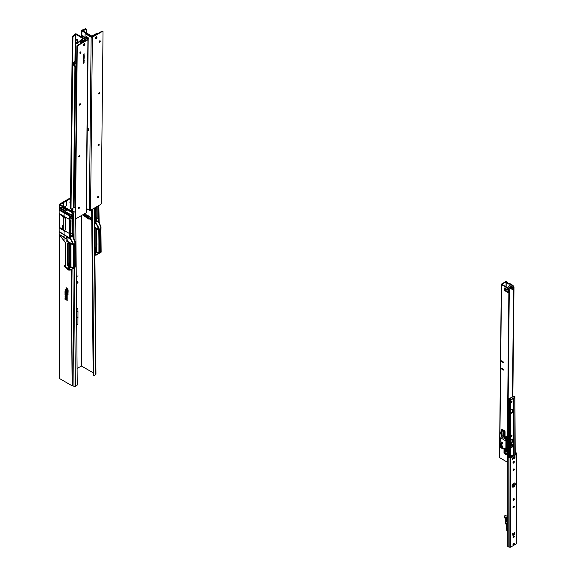 <?xml version="1.0" encoding="UTF-8"?>
<svg xmlns="http://www.w3.org/2000/svg" width="576" height="576" viewBox="0 0 576 576"><rect width="100%" height="100%" fill="white"/><g stroke="black" fill="none" stroke-linecap="round" stroke-linejoin="round"><path stroke-width="0.86" d="M76.946 352.267A0.929 0.533 120 0 0 76.939 351.59M77.026 282.866L77.278 283.198L77.026 282.866A4.702 2.714 60 0 1 76.932 282.118L77.738 281.65A4.702 2.714 -120 0 0 77.832 282.398L77.839 281.203A4.702 2.714 -120 0 0 78.034 282.766M76.327 283.745L77.774 282.91M70.063 206.971A0.929 0.533 120 0 0 70.106 206.95A0.929 0.533 120 0 0 70.438 206.654M69.926 202.781A1.138 0.655 120 0 0 70.106 202.702A1.138 0.655 120 0 0 70.481 202.378M70.495 200.88A1.138 0.655 120 0 0 69.905 202.118L69.905 202.579A1.138 0.655 120 0 0 70.142 203.105A1.138 0.655 120 0 0 70.474 203.148M91.764 219.65L91.274 219.262L91.476 217.346M90.67 219.65L90.67 217.807L91.375 217.397L90.67 217.807L91.375 217.397L90.202 217.058L90.18 219.038L91.375 220.19L90.67 219.672L91.476 219.204M93.168 374.803L93.773 375.142A0.857 0.497 -60.5 0 1 93.348 375.199A0.857 0.497 -60.5 0 1 93.168 374.803L91.678 209.642M92.275 209.297L93.773 375.142A0.857 0.497 119.5 0 0 93.953 375.538A0.857 0.497 119.5 0 0 94.392 375.494L95.63 374.76L94.126 208.224M91.26 219.24L91.267 217.512L91.26 219.24M90.18 219.038L90.677 219.701M89.014 218.246L90.202 219.168M89.114 218.304L89.546 218.059M84.701 215.273L83.894 214.927L84.665 215.302M88.546 216.065L86.659 215.258L85.745 214.214L84.593 214.308M90.202 217.058L89.496 216.382L89.006 216.612M91.375 217.397L91.75 217.908M91.771 220.061L91.375 220.19M91.591 219.247L90.806 218.642M77.09 368.381L81.518 366.055L93.146 372.766M75.132 212.249L73.217 211.529L74.174 211.666M74.326 267.79L75.391 386.446L76.637 385.74A0.857 0.497 119.5 0 0 77.242 384.689L75.744 218.729M70.531 197.798L59.702 204.048A1.138 0.655 0 0 0 59.371 204.516A1.138 0.655 0 0 0 59.702 204.984L70.582 211.262L72.389 211.954L73.217 211.529M75.391 386.446L72.158 385.841L59.702 378.648A1.138 0.655 180 0 1 59.371 378.18A1.138 0.655 180 0 1 59.702 377.719M70.769 211.752L71.237 210.931L72.857 211.543M67.961 290.153A1.102 0.641 -120 0 0 67.385 288.95L66.197 287.899L66.902 289.426L67.054 288.835L67.342 289.094A0.893 0.511 60 0 1 67.81 290.074L67.961 291.586L68.09 290.11A1.145 0.662 -120 0 0 68.069 289.886M67.054 290.131L66.197 289.944L67.054 291.276L66.348 290.03L67.183 290.066L66.305 289.699M67.961 292.68L66.672 291.542L66.262 291.478L66.348 292.003L66.449 291.614L68.09 292.615L66.305 291.442M67.507 293.558L66.262 292.759L67.658 294.444L67.961 293.962L67.507 293.076L67.507 293.558M67.169 294.595A0.641 0.374 -120 0 1 67.183 294.703L67.054 295.567L67.054 294.746L66.269 294.012L66.197 295.596L67.054 297.151L66.348 295.553L66.47 294.142L67.205 295.754M67.169 297.965A0.641 0.374 -120 0 1 67.183 298.073L67.054 298.944L67.054 298.116L66.269 297.389L66.197 298.966L67.054 300.521L66.348 298.922L66.47 297.511L67.205 299.131M65.138 296.402L65.542 296.546L65.138 296.402M67.457 288.835L66.197 287.899M67.183 288.95L67.054 289.555M68.09 290.11L67.961 291.586M67.183 291.031L66.348 290.47M66.499 290.426L67.205 290.628L66.708 289.649A0.749 0.432 -120 0 0 66.046 289.858L66.046 290.563L67.205 291.593L66.514 289.872M66.514 291.614L66.348 292.003M67.507 293.378L66.305 292.723M66.514 292.896L66.348 293.285M67.788 293.99L67.658 294.444M68.09 293.897L67.658 293.695M67.788 293.63L67.658 293.213M66.816 293.976A0.641 0.374 -120 0 0 66.312 293.976M67.176 296.374L67.054 297.151M66.838 295.805L66.348 295.553M66.499 295.502L66.521 294.358L67.205 295.992L67.205 294.833A0.821 0.475 -120 0 0 66.046 294.163L66.046 295.646L67.205 297.468L67.205 296.597A0.749 0.432 -120 0 0 66.809 295.783L66.535 294.142M66.816 297.346A0.641 0.374 -120 0 0 66.312 297.346M67.176 299.743L67.054 300.521M66.838 299.174L66.348 298.922M66.499 298.872L66.521 297.727L67.205 299.362L67.205 298.202A0.821 0.475 -120 0 0 66.046 297.533L66.046 299.016L67.205 300.838L67.205 299.966A0.749 0.432 -120 0 0 66.809 299.153L66.535 297.511M65.714 291.614L64.994 291.175L65.52 291.607M65.729 297.641L65.03 297.223L65.304 297.684M65.182 295.301L65.599 295.906L65.282 295.272M65.218 293.954L65.585 293.731L64.994 293.393L65.635 293.76L65.218 293.969L65.635 294.343L64.994 293.976L65.419 293.767M65.635 293.803L65.218 293.969M65.124 292.277L64.994 291.65L65.246 292.226M65.153 290.614L65.657 290.808L65.174 290.419M65.462 290.65L65.21 290.246M65.16 290.75L65.117 290.268M65.167 289.843L65.635 290.477L65.354 289.742M66.175 287.698L67.205 289.692M67.205 289.152L67.306 289.238A0.677 0.389 60 0 1 67.658 289.987L68.112 291.902L68.112 290.239A1.318 0.763 -120 0 0 67.421 288.799L66.046 287.582L66.751 289.469L67.205 289.872L67.37 289.123M67.774 289.807A0.713 0.41 60 0 1 67.788 289.944L68.112 291.722M66.341 289.476A0.713 0.41 -120 0 0 66.175 289.814L66.175 290.498L67.205 291.413M66.571 290.045L67.205 290.448M66.341 291.218A0.713 0.41 -120 0 0 66.175 291.557L66.499 292.14M66.55 291.809L68.112 292.997M66.341 292.5A0.713 0.41 -120 0 0 66.175 292.838L66.499 293.414M66.571 293.069L67.81 294.581M67.81 294.192L67.81 293.162L66.708 292.673A0.749 0.432 -120 0 0 66.046 292.882L67.81 294.761L68.112 294.278M67.486 292.874L67.356 293.249M66.362 293.746A0.785 0.454 -120 0 0 66.175 294.12L66.175 295.574L66.751 296.093M66.751 296.338L67.205 297.288M66.78 294.732L66.802 295.2M66.362 297.122A0.785 0.454 -120 0 0 66.175 297.49L66.175 298.951L66.751 299.462M66.751 299.707L67.205 300.658M66.78 298.102L66.802 298.57M65.39 294.523L64.994 294.466L65.405 294.365M65.714 294.574L64.994 294.617M65.729 296.539L65.412 296.136M65.578 297.115L64.98 296.77L65.664 297.058M65.729 297.094L65.268 296.604M65.556 299.016L64.994 298.433L65.664 298.951M65.729 298.994L65.297 298.786M65.578 299.57L64.98 299.225L65.664 299.513M65.729 299.549L65.268 299.059M64.994 292.514L65.635 293.148L64.994 292.514M65.635 292.32L64.994 292.37M65.254 290.254L64.98 289.858L65.635 290.124L65.311 289.807M62.647 216.151L62.302 216.353A1.426 0.821 -120 0 0 62.273 215.935M63.259 217.375A2.707 1.562 60 0 1 62.302 216.353M66.046 291.6L68.112 293.177L66.708 291.391A0.749 0.432 -120 0 0 66.046 291.6L66.175 291.557M65.11 296.186L65.318 296.669L65.311 296.165M65.232 298.26L65.657 298.706L65.131 298.469M63.72 206.597L63.72 202.428L60.307 204.631L71.237 210.931M70.589 211.666L71.186 210.91M76.558 309.096L77.839 308.354L77.976 311.436A1.001 0.576 60 0 1 77.976 311.472L76.586 312.278M76.702 324.907L77.926 324.202A1.001 0.576 60 0 1 77.839 324.526L76.702 325.188M76.27 276.797L78.034 275.782M72.929 208.901L72.929 209.563L72.929 208.901L70.315 210.406M72.929 209.563L70.898 210.744M72.72 210.204L72.72 211.493M70.445 206.006A0.929 0.533 120 0 0 70.25 207.346A0.929 0.533 120 0 0 70.43 207.389M70.524 198.504L63.72 202.428M66.593 200.599L66.744 205.574L66.744 200.686M66.744 205.574L64.346 206.957M77.004 282.744L77.839 281.203M72.475 211.399L72.475 210.413A1.138 0.655 0 0 0 72.814 209.945A1.138 0.655 0 0 0 72.72 209.686M72.475 210.413L71.438 211.01M72.828 209.045L70.394 210.449M72.828 209.506L70.79 210.686M77.926 324.202L77.976 311.472M78.005 317.398A1.001 0.576 60 0 1 78.005 317.412L76.637 318.197L78.005 317.398M78.005 316.822A1.001 0.576 60 0 1 78.005 316.829L76.637 317.614L78.005 316.822M72.396 212.803L72.389 211.954L73.822 211.867L74.059 238.982M95.782 373.939L94.284 208.13M94.5 222.53L94.5 222.12M94.637 227.102L98.856 229.529L94.86 228.154L98.935 229.572L98.698 228.103L95.645 222.775L95.645 220.205L96.098 219.794L95.551 220.126L95.954 219.773L95.954 207.166M95.551 220.126L96.005 223.92L94.601 223.258L96.293 223.985L98.935 229.572M98.244 208.562L98.482 218.34L98.906 218.254L98.842 205.502L99.151 221.717L98.928 218.311L99.072 221.94L98.626 220.961L98.626 218.743M96.041 228.65L96.113 248.724L96.487 248.63L96.487 228.838M96.826 248.89L96.127 248.803M96.041 247.608L95.148 246.888L95.148 228.283M95.105 248.126L95.148 246.888M95.04 248.09L95.04 228.233M96.041 220.234L98.87 221.89M96.329 217.706L97.848 218.484M98.928 218.275L98.474 218.426L98.474 216.007L97.898 215.914L98.482 215.986L98.402 218.844L97.862 218.621L97.848 208.181L97.848 218.614L97.862 208.166M98.856 205.495L98.496 218.318M97.898 215.914L97.898 208.469M98.482 218.34L98.474 205.718M98.266 205.834L98.287 208.598L98.201 205.87M100.534 229.673L99.094 228.866L100.534 229.673L100.534 250.236L99.41 249.581M99.072 221.94L100.757 227.326L98.698 222.134L97.459 221.414L95.818 221.602M95.818 221.465L97.524 221.321L95.818 221.911L97.121 221.63M94.853 250.841L96.826 251.798L96.826 228.982M99.238 231.494L100.368 230.839L99.216 230.162M100.368 230.839L99.238 231.631M100.368 231.25L99.238 231.905L100.426 230.947M96.826 250.661L94.838 249.264L96.826 249.883L95.263 249.127L95.263 248.213L94.824 248.119M96.826 249.235L95.263 248.249M99.245 251.82L99.922 251.503L99.446 251.23M99.389 250.186L99.259 231.919L100.411 231.25M94.529 248.638L95.263 248.213M94.867 249.235L96.826 250.178M99.23 251.035L99.202 230.249L99.202 251.143L100.534 250.236M98.352 218.88L97.92 216M99.187 222.314L101.059 227.225L99.18 222.322M100.98 228.305L100.692 250.286M95.99 254.844L95.314 254.225L95.314 252.137M100.001 252.007L99.245 252.446L100.037 251.986L99.922 251.46L100.714 251.77L100.534 252.72L99.194 253.267L100.469 252.691L100.634 251.849M99.245 251.438L100.037 251.554M99.223 252.59L99.223 251.345L99.18 253.26L100.469 252.691M100.591 252.684L101.117 252.194L100.901 228.542L101.131 251.806L100.634 252.374M97.992 254.045L96.019 255.204L97.985 254.059L96.019 255.204L94.889 255.175M100.901 228.542L100.915 251.849M97.92 208.411L98.143 205.906M98.654 218.7L98.626 220.961M97.524 221.321L98.964 221.918M100.67 251.798L100.67 250.51L99.223 251.345L100.577 250.56M98.482 208.426L98.244 216.014M95.933 223.258L96.149 220.176L95.782 222.602M96.062 223.675L99.043 228.362L95.918 223.222M96.826 251.129L94.838 249.768M94.644 227.808L98.921 229.68L98.914 252.958L94.853 250.769M87.948 216L87.754 215.849A1.426 0.806 -0.9 0 0 87.89 215.964L88.164 216.144M87.948 215.633L88.546 215.957M89.395 218.621L89.885 218.254L89.014 217.742M98.978 253.404L95.99 254.808L99.065 253.361L98.784 229.738M96.826 243.986L96.926 244.346M96.826 244.62L96.811 244.03M95.983 207.151L95.954 219.773M94.673 254.585L96.005 254.894L94.694 254.578M96.062 254.83L98.82 253.642M94.86 251.633L98.705 253.498L99.18 253.26L98.914 253.656L99.216 252.662L99.18 253.217M96.307 219.888L96.307 217.253L96.307 219.888L95.782 220.356L95.803 223.646M95.515 254.57L95.083 254.851M98.719 229.774L94.644 228.038L98.95 229.68M96.307 206.986L96.091 217.058M96.091 209.794L96.149 217.152M96.098 219.794L96.149 217.066M98.626 228.139L99.238 230.429L99.238 251.057M96.163 209.772L96.235 217.174M84.031 214.056L84.701 214.402M87.379 216.785L88.157 217.418M88.97 218.628L88.625 218.938L88.387 216.641L88.97 216.425L88.97 216.806M88.625 218.938L88.97 218.362M88.387 218.916L88.006 218.182L83.592 215.496L88.207 218.059L88.207 217.289L83.592 214.423L88.006 216.929L88.006 216.432L88.387 216.641L88.524 218.995M88.596 219.002L83.621 215.575L84.046 215.006M84.089 214.078L84.924 214.258M72.05 230.839L72.634 230.918L72.05 230.839L72.05 223.387L72.634 223.337L72.418 233.683L72.943 233.546L73.224 236.858L72.778 233.669M70.193 235.159L73.296 236.65L73.08 233.23L73.361 237.24L75.233 242.129L73.332 237.24L75.161 241.697L75.132 243.274M69.192 263.016L69.192 243.158M62.302 228.154L61.574 228.571L62.302 228.154L62.302 225.648L62.302 228.154L63.259 228.672M69.257 263.045L69.3 243.202M70.193 243.576L70.193 262.526L69.3 261.806M70.488 232.632L72.007 233.41M70.733 217.483L72.274 218.902L72.698 218.657L72.67 217.015M72.014 223.114L72.072 230.918M72.288 217.274L71.546 214.567M70.02 219.881L70.438 219.96L70.02 220.205L70.02 218.542L71.28 214.661L72.864 213.746L73.138 214.416L72.806 213.811L72.31 214.099M70.193 262.526L70.265 263.65L70.639 263.556L70.639 243.763M70.668 263.621L70.279 263.729M71.993 221.897L72.022 218.729M62.46 207.454L67.277 210.132L62.424 207.439L62.042 207.662M59.206 214.106L64.058 216.979L59.162 214.078L59.162 209.866L68.81 215.388L59.566 209.923M68.126 214.517L68.58 213.458L71.23 215.518L70.186 218.455L70.128 216.792L69.725 217.03L68.206 214.488L68.58 213.365L67.975 213.422L68.191 214.574L64.073 212.191L67.867 214.193L67.975 213.422L67.867 214.106L59.249 209.275L59.162 209.866M59.249 209.275L60.271 208.678L65.088 211.442L65.088 212.17L67.903 213.804M70.186 218.434L70.999 215.654L70.654 214.56L73.03 213.192L67.55 209.974L65.714 211.054L60.271 207.986L60.278 208.699L60.271 207.986L61.409 207.324L66.96 210.334M68.17 213.25L65.131 211.37L65.736 211.018L60.3 207.965L61.423 207.324L60.286 207.965L60.271 208.685M71.964 216.655L71.071 216.187M72.778 235.879L72.994 215.777L72.655 233.237M72.274 218.902L72.274 220.298L72.554 219.672L72.634 220.594L72.598 219.78M72.338 219.794L72.418 220.781L72.612 220.054M71.05 212.033L73.066 213.214L73.39 214.265L73.253 213.473L70.805 214.884M72.072 223.33L72.274 220.298M70.754 217.426L72.698 218.657M72.295 220.781L72.418 223.459L72.05 223.387M74.686 244.598L73.246 243.792L74.686 244.598M73.224 236.858L74.909 242.244L72.85 237.053L71.618 236.34L69.97 236.527M69.97 236.39L71.676 236.239L69.97 236.837L71.273 236.556M67.766 265.162L73.073 267.876L67.334 265.55L67.766 265.162L70.978 266.717L70.978 243.9M73.39 246.42L74.52 245.765L73.368 245.088M74.52 245.765L73.39 246.557M74.52 246.168L73.39 246.823L74.585 245.866M75.132 243.223L74.844 265.205L73.562 264.499M70.978 264.78L69.415 264.046L70.978 264.809M70.978 264.154L69.415 263.167M70.978 266.047L68.681 264.47L68.681 263.556L69.415 263.131L69.415 264.046L68.681 264.478L68.213 263.038L67.658 264.377L68.213 263.066L68.393 264.046M68.983 264.182L70.978 265.579M69.019 264.161L70.978 265.097M73.404 266.738L74.074 266.422L73.598 266.155M73.541 265.111L73.411 246.838L74.563 246.175M69.415 263.131L68.213 263.038M68.681 263.556L68.4 264.312L68.393 263.383M74.844 265.205L73.354 266.062L73.354 245.167L73.354 266.062L74.736 265.176M72.266 214.171L71.906 214.402M72.504 233.798L72.871 233.611M72.266 217.267L73.253 213.502L71.028 211.997M72.655 217.058L73.39 214.265M63.259 226.246L62.489 225.54M59.371 214.214L59.184 227.491L64.75 230.501L65.621 229.752L65.621 219.341L64.044 216.684L68.767 219.046L60.286 214.099M70.142 269.762L69.466 269.143L69.466 267.055M73.375 267.509L73.375 266.263L73.332 268.186L74.621 267.61L74.873 266.695L74.873 267.3L73.094 268.56M74.153 266.933L73.404 267.365L74.196 266.472M74.124 266.429L74.714 266.767L74.074 266.386L73.404 266.882M69.012 266.522L72.857 268.466L74.621 267.61M74.808 267.566L75.269 266.76L74.808 267.566M72.144 268.97L70.157 270.13L72.144 268.963M75.254 266.688L75.053 243.468L75.269 266.76M75.067 266.767L75.269 243.245M72.626 230.926L72.626 223.337M71.676 236.239L73.123 236.837M74.822 266.717L74.822 265.428L73.375 266.263L74.729 265.486M72.425 223.481L72.396 230.94M70.445 238.385L69.941 235.282M73.174 243.245L70.495 238.414L73.174 243.245M67.723 265.104L67.32 265.586L68.846 266.789L72.936 268.445L68.947 266.839M59.537 213.739L68.767 219.046M59.537 214.063L64.044 216.684M59.537 210.319L68.746 215.618M68.767 233.129L60.286 228.182M59.537 231.854L68.652 237.456L60.286 232.214M59.537 232.178L68.746 237.478M59.537 234.504L66.182 238.687L59.393 234.59L64.044 237.06L64.044 234.799M64.03 237.096L60.257 234.922M64.534 266.17L65.7 266.782L65.722 243.259L64.044 240.818L64.03 237.434M65.21 266.558L64.418 266.105M65.686 266.825L68.27 268.661L65.225 266.911M72.13 268.992L70.157 270.122L68.702 270.079L65.21 266.882M66.686 268.049L67.421 269.323L68.717 270.086L68.702 266.71L72.857 268.466M67.32 265.586L67.277 243.252L68.054 243.382M68.184 243.31L68.191 242.633L69.012 243.079L68.206 242.647M69.019 242.813L67.01 241.639L67.572 241.322L73.008 244.454L68.998 243.065L73.094 244.498L72.85 243.029L69.797 237.701L69.797 235.13L70.25 234.72L69.703 235.051L70.106 234.691L70.106 221.494L70.106 234.691M66.809 237.449L67.349 240.984L66.809 241.294L66.989 237.29L70.452 238.91L73.094 244.498M69.703 235.051L70.128 238.889L66.938 237.269M68.242 214.517L69.646 217.037L69.646 235.073M65.47 242.597L59.422 234.979L64.051 240.818L59.184 234.353L59.177 227.47M64.044 234.41L64.044 230.767L61.567 229.32M64.944 231.293L59.566 227.765L68.63 233.071L59.537 227.822M65.131 211.37L68.134 213.278M67.658 265.154L67.723 243.259M71.23 215.453L71.172 214.934L71.23 215.453M70.438 221.357L70.488 224.554L70.106 221.494M70.438 219.96L70.438 221.141M69.725 235.037L69.646 217.037M68.58 214.272L70.128 216.792M69.466 269.143L68.846 269.496L70.178 270.108L68.846 269.496L69.242 266.71M70.423 221.033L70.25 222.034L70.164 221.054M68.17 214.906L61.042 210.787M59.206 209.333L64.123 212.033M65.736 267.487L64.102 266.465L64.339 265.658L65.7 265.313L64.102 265.982M68.242 268.308L65.686 267.156M59.191 209.426L64.044 212.551M59.177 214.099L64.354 217.152L65.462 218.822L65.621 229.73L64.404 230.436L59.184 227.448M65.722 243.259L65.578 265.493M64.274 265.882L64.519 265.522L64.274 265.882M70.214 269.755L72.972 268.567M70.459 234.814L70.459 232.178L70.459 234.814L69.941 235.274L69.962 238.572M69.667 269.489L69.235 269.777M66.773 237.449L66.996 241.675L72.936 244.656M70.459 221.911L70.243 231.977M70.394 232.07L70.135 222.034M73.332 268.135L73.404 266.27L74.779 265.478M83.498 36.432A0.785 0.454 -120 0 0 82.534 35.856A0.785 0.454 60 0 1 83.102 36.194M81.914 30.917L91.224 36.425A1.001 0.583 -179.4 0 0 92.635 36.432L96.905 33.97L96.3 33.61L91.829 36.072L82.519 30.564L83.506 30.355A1.001 0.583 0.6 0 0 84.067 30.19L85.781 29.203L85.176 28.843L82.469 29.93A1.001 0.583 -179.4 0 0 81.619 30.499A1.001 0.583 -179.4 0 0 81.914 30.917L81.864 35.892M85.781 29.203A0.857 0.49 120.6 0 1 86.213 29.16A0.857 0.49 120.6 0 1 86.364 29.376L86.45 32.89M85.946 29.131L85.759 29.016A0.857 0.49 120.6 0 0 85.608 28.8A0.857 0.49 120.6 0 0 85.176 28.843M86.897 37.577L87.71 38.059A1.21 0.698 60 0 1 88.07 38.362M77.472 43.459A0.713 0.41 60 0 1 76.464 42.862A0.713 0.41 60 0 1 77.472 43.459M77.429 43.675A0.713 0.41 60 0 1 76.759 42.509M77.508 40.219A0.713 0.41 60 0 1 76.5 39.629A0.713 0.41 60 0 1 77.508 40.219M77.458 40.435A0.713 0.41 60 0 1 76.788 39.276M77.054 45.749A0.886 0.511 60 0 1 77.026 45.526A0.886 0.511 60 0 1 77.213 45.13A0.886 0.511 60 0 1 77.688 45.194M78.314 42.329A0.886 0.511 60 0 1 78.134 42.725A0.886 0.511 60 0 1 77.45 42.487A0.886 0.511 60 0 1 77.069 41.587A0.886 0.511 60 0 1 77.249 41.191A0.886 0.511 60 0 1 77.933 41.436A0.886 0.511 60 0 1 78.314 42.329A0.886 0.511 -120 0 1 77.674 41.242A0.886 0.511 -120 0 1 77.674 41.227M81.878 40.054A0.958 0.554 60 0 1 82.49 40.896A0.958 0.554 60 0 1 82.346 41.652A0.958 0.554 60 0 1 81.857 41.602A0.958 0.554 60 0 1 81.245 40.759A0.958 0.554 60 0 1 81.389 40.003A0.958 0.554 60 0 1 81.878 40.054M82.829 41.393A1.354 0.785 -120 0 0 81.878 39.73A1.354 0.785 -120 0 0 81.194 39.658A1.354 0.785 -120 0 0 80.978 40.73A1.354 0.785 -120 0 0 81.857 41.926A1.354 0.785 -120 0 0 81.878 41.94M78.89 207.828A0.857 0.497 60 0 1 78.826 207.461L78.826 207.461M85.219 40.01L80.95 42.473L80.942 43.315M80.95 42.473L81.554 42.833L85.824 40.363A1.001 0.583 0.6 0 0 86.119 39.96A1.001 0.583 0.6 0 0 85.824 39.542L76.507 34.034A1.001 0.583 0.6 0 0 75.492 33.89A1.001 0.583 0.6 0 0 74.815 34.351L72.922 35.921A0.857 0.49 -59.4 0 0 72.331 36.77L70.423 207.907L71.028 208.267L72.936 37.13A0.857 0.49 -59.4 0 1 73.526 36.274L72.922 35.921M74.923 66.463L73.447 207.9L71.726 208.894A0.857 0.49 -59.4 0 1 71.294 208.937A0.857 0.49 -59.4 0 1 71.143 208.714L71.028 208.267M85.219 39.888L75.902 34.387L75.528 34.963A1.001 0.583 -179.4 0 1 75.247 35.287L73.526 36.274M72.814 37.721L72.209 37.361M70.956 208.606A0.857 0.49 -59.4 0 1 70.69 208.577A0.857 0.49 -59.4 0 1 70.538 208.361L70.423 207.907M75.326 66.708L73.728 207.576A1.001 0.583 0.6 0 1 73.447 207.9M75.182 207.634L73.865 207.043M80.942 43.056L80.575 42.84A1.21 0.698 60 0 1 79.79 41.767A1.21 0.698 60 0 1 79.978 40.802A1.21 0.698 60 0 1 80.597 40.867L81.194 41.227M81.065 42.408A1.21 0.698 60 0 1 80.359 40.766M98.237 196.265A0.785 0.446 -59.4 0 1 97.56 197.417M98.093 197.597A0.785 0.446 -59.4 0 1 98.107 196.322A0.785 0.446 -59.4 0 1 98.093 197.597M98.777 144.432A0.785 0.446 -59.4 0 1 98.1 145.584M98.633 145.764A0.785 0.446 -59.4 0 1 98.647 144.49A0.785 0.446 -59.4 0 1 98.633 145.764M99.317 92.599A0.785 0.446 -59.4 0 1 98.633 93.751M99.173 93.931A0.785 0.446 -59.4 0 1 99.187 92.657A0.785 0.446 -59.4 0 1 99.173 93.931M99.857 40.766A0.785 0.446 -59.4 0 1 99.173 41.918M99.706 42.098A0.785 0.446 -59.4 0 1 99.72 40.824A0.785 0.446 -59.4 0 1 99.706 42.098M96.487 36.734A1.138 0.648 -59.4 0 1 95.731 38.455A1.138 0.648 -59.4 0 1 95.4 38.57M96.134 38.7A1.138 0.648 -59.4 0 1 95.566 38.75A1.138 0.648 -59.4 0 1 95.407 37.843A1.138 0.648 -59.4 0 1 96.156 36.842A1.138 0.648 -59.4 0 1 96.725 36.792A1.138 0.648 -59.4 0 1 96.883 37.699A1.138 0.648 -59.4 0 1 96.134 38.7M102.427 31.385L92.362 37.195A0.857 0.497 -179.4 0 1 91.152 37.188L89.359 210.269A0.857 0.497 0.6 0 0 90.569 210.276L100.627 204.473A0.857 0.49 120.6 0 0 101.239 203.429L103.025 31.73A0.857 0.49 120.6 0 0 102.852 31.342A0.857 0.49 120.6 0 0 102.427 31.385L102.024 31.147L91.958 36.958L86.112 33.739L85.709 33.97A0.857 0.497 -120 0 0 85.277 33.919A0.857 0.497 -120 0 0 85.097 34.308L85.068 37.361M102.024 31.147A0.857 0.49 -59.4 0 1 102.449 31.104A0.857 0.49 -59.4 0 1 102.6 31.313M89.359 210.269L86.422 208.534M91.152 37.188L85.709 33.97M88.366 38.506A0.828 0.475 60 0 1 88.193 38.434L87.185 37.836A0.828 0.475 60 0 1 86.63 36.662M85.529 33.89A0.857 0.497 60 0 1 85.68 33.689A0.857 0.497 60 0 1 86.112 33.739M87.804 37.325A0.828 0.475 60 0 1 87.79 38.671L86.782 38.074A0.828 0.475 60 0 1 86.796 36.727L87.804 37.325M87.257 128.513A1.138 0.655 60 0 1 87.394 128.369A1.138 0.655 60 0 1 87.977 128.434A1.138 0.655 60 0 1 88.711 129.442A1.138 0.655 60 0 1 88.538 130.349A1.138 0.655 60 0 1 87.955 130.284M78.242 208.57A0.785 0.446 120.6 0 0 78.926 207.418M78.782 208.75A0.785 0.446 120.6 0 0 78.797 207.475A0.785 0.446 120.6 0 0 78.782 208.75M78.782 156.737A0.785 0.446 120.6 0 0 79.466 155.585M79.315 156.917A0.785 0.446 120.6 0 0 79.33 155.642A0.785 0.446 120.6 0 0 79.315 156.917M79.322 104.904A0.785 0.446 120.6 0 0 79.999 103.752M79.855 105.084A0.785 0.446 120.6 0 0 79.87 103.81A0.785 0.446 120.6 0 0 79.855 105.084M79.862 53.071A0.785 0.446 120.6 0 0 80.539 51.919M80.395 53.251A0.785 0.446 120.6 0 0 80.41 51.977A0.785 0.446 120.6 0 0 80.395 53.251M83.347 45.526A1.138 0.648 120.6 0 0 83.678 45.418A1.138 0.648 120.6 0 0 84.427 43.697M84.082 45.655A1.138 0.648 120.6 0 0 84.83 44.662A1.138 0.648 120.6 0 0 84.672 43.747A1.138 0.648 120.6 0 0 84.103 43.805A1.138 0.648 120.6 0 0 83.347 44.806A1.138 0.648 120.6 0 0 83.513 45.713A1.138 0.648 120.6 0 0 84.082 45.655M83.671 55.966L84.247 55.8L83.664 56.498L83.671 55.966M83.65 58.399L84.226 57.974L84.06 58.572L83.642 58.867L83.65 58.399M84.182 57.996L83.88 58.55M84.103 59.177L83.628 59.659L84.146 59.198M84.074 59.27L83.628 59.659M83.614 60.905L84.197 60.574L83.57 60.876M84.01 60.487L83.88 60.934M83.599 62.172L84.182 61.848L83.563 62.15M83.995 61.754L83.866 62.201M84.067 62.726L83.592 63.209L84.11 62.755M84.089 62.856L83.592 63.209M77.868 45.562A0.857 0.49 120.6 0 0 77.256 46.606L76.853 46.368A0.857 0.49 -59.4 0 1 77.465 45.324L77.868 45.562L87.926 39.758L86.134 212.839A0.857 0.497 0.6 0 0 86.386 212.494A0.857 0.497 0.6 0 0 86.141 212.141M77.256 46.606L75.478 218.304A0.857 0.49 120.6 0 0 75.643 218.693A0.857 0.49 120.6 0 0 76.075 218.65L86.134 212.839M84.226 53.885L83.686 54.036M84.074 62.222L83.599 62.705L84.118 62.244M84.053 62.323L83.599 62.705M83.606 61.409L84.19 61.085L83.57 61.387M84.002 60.991L83.873 61.438M84.204 60.163L83.628 60.451M83.657 57.737L84.233 57.312L83.794 57.974L84.226 57.816L83.65 58.154L84.082 57.485L83.657 57.737M83.664 56.822L84.24 56.189L83.664 56.822M83.678 55.44L84.254 55.015L84.082 55.606L83.678 55.44M84.211 55.044L83.916 55.469M83.678 54.684L84.11 54.18L83.635 54.655M83.844 54.317L83.844 54.734M84.11 54.18L84.06 54.641M76.853 46.368L75.074 218.066L75.478 218.304M77.465 45.324L87.61 39.398L82.08 36.065A0.857 0.497 -120 0 0 81.648 36.014A0.857 0.497 -120 0 0 81.468 36.403L81.468 36.965M75.499 218.484A0.857 0.49 -59.4 0 1 75.24 218.455A0.857 0.49 -59.4 0 1 75.074 218.066M84.154 58.104L84.06 58.478M84.19 57.384L83.794 57.974M84.182 57.794L83.65 58.104M83.657 57.686L84.082 57.485M84.204 56.21L84.24 56.7M83.664 56.772L84.175 56.527M84.204 55.879L83.671 56.434M84.19 55.152L84.082 55.512M81.9 35.986A0.857 0.497 60 0 1 82.051 35.784A0.857 0.497 60 0 1 82.483 35.834L82.08 36.065M86.386 212.494L88.178 39.406A0.857 0.497 -179.4 0 0 87.926 39.046L82.483 35.834M81.418 41.544L81.41 42.206M76.255 61.308L76.709 60.084M74.426 64.087L74.786 64.296L74.455 63.886M74.822 64.627L74.412 64.418L74.794 64.649M73.606 62.28L73.57 64.26L74.261 65.174L73.8 65.714L75.42 66.758L76.651 66.096M74.218 65.7L74.678 65.974M75.348 66.557L74.758 66.125M76.694 61.567L75.78 61.027L73.786 62.179L75.233 63.461L73.685 62.208L74.261 63.374L73.699 62.158L75.78 61.027M75.377 66.528L74.441 66.139M75.139 66.499L74.786 66.038M74.779 64.93L74.419 64.75M75.499 66.715L73.57 64.267L73.8 65.714L74.254 65.182L74.261 63.374L74.261 65.153L74.894 65.527L74.909 63.763L74.275 63.389L75.132 63.396M73.57 64.217L73.786 65.642M512.287 459.461L512.431 459.259A1.426 0.821 -60 0 1 513.245 458.309A1.426 0.821 -60 0 1 513.958 458.237A1.426 0.821 -60 0 1 514.058 458.316L514.246 458.424M513.648 458.539A1.426 0.821 -60 0 1 514.361 458.474A1.426 0.821 -60 0 1 514.462 458.546L515.009 458.028L515.009 456.523A0.655 0.382 60 0 1 514.548 456.79L512.287 458.093L512.287 459.598L512.834 459.49A1.426 0.821 -60 0 1 513.648 458.539M512.035 486.014A2.282 1.318 120 0 0 512.51 487.058A2.282 1.318 120 0 0 514.267 486.446A2.282 1.318 120 0 0 515.261 484.15A2.282 1.318 120 0 0 514.793 483.106A2.282 1.318 120 0 0 513.029 483.718A2.282 1.318 120 0 0 512.035 486.014M512.323 486.907A2.282 1.318 120 0 0 513.994 486.065A2.282 1.318 120 0 0 514.858 483.919A2.282 1.318 120 0 0 514.57 483.019M514.303 543.838A0.929 0.533 -60 0 1 513.9 544.766A0.929 0.533 -60 0 1 513.187 545.018A0.929 0.533 -60 0 1 512.993 544.594A0.929 0.533 -60 0 1 513.396 543.658A0.929 0.533 -60 0 1 514.116 543.413A0.929 0.533 -60 0 1 514.303 543.838M513.864 543.377A0.929 0.533 -60 0 1 513.9 543.6A0.929 0.533 -60 0 1 513.029 544.817M513.648 537.516A0.929 0.533 120 0 0 514.253 536.702A0.929 0.533 120 0 0 514.116 535.961A0.929 0.533 120 0 0 513.648 536.004A0.929 0.533 120 0 0 513.043 536.825A0.929 0.533 120 0 0 513.187 537.566A0.929 0.533 120 0 0 513.648 537.516M513.029 537.372A0.929 0.533 120 0 0 513.245 537.286A0.929 0.533 120 0 0 513.864 535.925M512.993 499.896A0.929 0.533 120 0 0 513.187 500.321A0.929 0.533 120 0 0 513.9 500.069A0.929 0.533 120 0 0 514.303 499.14A0.929 0.533 120 0 0 514.116 498.715A0.929 0.533 120 0 0 513.396 498.96A0.929 0.533 120 0 0 512.993 499.896M513.029 500.119A0.929 0.533 120 0 0 513.9 498.902A0.929 0.533 120 0 0 513.864 498.679M514.303 506.585A0.929 0.533 -60 0 1 513.9 507.521A0.929 0.533 -60 0 1 513.187 507.766A0.929 0.533 -60 0 1 512.993 507.341A0.929 0.533 -60 0 1 513.396 506.412A0.929 0.533 -60 0 1 514.116 506.16A0.929 0.533 -60 0 1 514.303 506.585M513.864 506.124A0.929 0.533 -60 0 1 513.9 506.354A0.929 0.533 -60 0 1 513.029 507.571M512.993 470.095A0.929 0.533 120 0 0 513.187 470.52A0.929 0.533 120 0 0 513.9 470.268A0.929 0.533 120 0 0 514.303 469.339A0.929 0.533 120 0 0 514.116 468.914A0.929 0.533 120 0 0 513.396 469.159A0.929 0.533 120 0 0 512.993 470.095M513.029 470.326A0.929 0.533 120 0 0 513.9 469.109A0.929 0.533 120 0 0 513.864 468.878M514.303 461.887A0.929 0.533 -60 0 1 513.9 462.823A0.929 0.533 -60 0 1 513.187 463.068A0.929 0.533 -60 0 1 512.993 462.643A0.929 0.533 -60 0 1 513.396 461.714A0.929 0.533 -60 0 1 514.116 461.462A0.929 0.533 -60 0 1 514.303 461.887M513.864 461.426A0.929 0.533 -60 0 1 513.9 461.657A0.929 0.533 -60 0 1 513.029 462.874M515.362 454.529L515.362 452.923A0.857 0.497 180 0 1 515.743 453.046A0.857 0.497 180 0 1 515.966 453.269L516.521 453.182L516.809 453.809A0.857 0.497 180 0 1 516.838 453.938A0.857 0.497 180 0 1 516.586 454.284L510.71 457.675A0.857 0.497 180 0 1 509.882 457.805L508.802 457.639A1.426 0.821 180 0 1 507.794 457.056L507.794 546.451A1.426 0.821 0 0 0 508.802 547.034L508.802 457.639M515.203 452.556L515.513 452.599A1.426 0.821 180 0 1 516.146 452.815A1.426 0.821 180 0 1 516.521 453.182M507.658 456.761L508.349 456.97A0.857 0.497 180 0 0 508.954 457.322L510.307 457.445L516.182 454.054L515.966 453.269L515.966 454.176M514.202 532.606L514.577 534.434L512.964 535.363L514.498 534.478M514.166 458.359L514.606 456.977M514.577 534.334L514.505 532.426L514.022 534.175L513.202 534.607M513.173 534.542L513.144 533.246L512.69 533.592L512.885 535.342M508.802 547.034L509.882 547.2A0.857 0.497 0 0 0 510.71 547.07L516.586 543.679A0.857 0.497 0 0 0 516.838 543.334A0.857 0.497 0 0 0 516.809 543.204L516.809 454.061M513.986 455.321L513.403 454.99A0.857 0.497 120 0 0 513.31 454.896A0.857 0.497 120 0 0 513.101 454.86L510.725 456.185M514.606 457.013L512.287 458.352M512.352 409.248A2.282 1.318 -60 0 1 512.64 410.141A2.282 1.318 -60 0 1 510.624 413.107M510.624 410.155A2.282 1.318 -60 0 1 512.575 409.334A2.282 1.318 -60 0 1 513.043 410.378A2.282 1.318 -60 0 1 510.624 413.388M511.589 435.125A0.828 0.475 -60 0 1 510.869 436.378M512.014 435.528A0.828 0.475 -60 0 1 510.847 436.205A0.828 0.475 -60 0 1 512.014 435.528M511.589 401.018A0.828 0.475 -60 0 1 510.869 402.271M512.014 401.422A0.828 0.475 -60 0 1 510.847 402.098A0.828 0.475 -60 0 1 512.014 401.422M512.352 439.042A2.282 1.318 -60 0 1 512.64 439.942A2.282 1.318 -60 0 1 511.754 442.116L511.646 443.902L512.05 444.139L511.646 442.39M510.624 439.956A2.282 1.318 -60 0 1 512.575 439.128A2.282 1.318 -60 0 1 513.043 440.172A2.282 1.318 -60 0 1 512.158 442.346L512.05 442.62M510.624 445.298L510.703 443.189A2.282 1.318 -60 0 1 510.624 443.182M510.624 448.056L512.338 446.868L512.05 444.139M513.67 485.525L513.67 483.206M513.67 469.814L513.67 468.95M513.67 462.362L513.67 461.498M513.67 455.105L513.67 398.376M513.67 396.598L512.993 396.518M512.993 396.742A0.655 0.382 60 0 1 513.461 396.475L509.53 398.743A0.655 0.382 -120 0 0 509.465 398.714A0.655 0.382 -120 0 0 509.465 398.707L509.465 398.909M509.191 398.866L508.622 398.866L509.062 398.477L509.544 398.916A1.426 0.821 0 0 1 510.552 399.499L510.624 457.258M510.624 447.624L511.934 446.638L511.646 443.902M513.763 396.648L514.224 396.194L512.993 396.202M515.059 454.702L514.771 397.066A1.426 0.821 0 0 1 513.763 396.482M514.224 396.194L514.318 396.396A0.857 0.497 0 0 0 514.922 396.749L515.203 454.615M510.077 457.495L510.077 399.751L510.624 399.665M509.998 457.481L510.077 399.751M510.552 399.499L509.998 399.586A0.857 0.497 0 0 0 509.393 399.24L509.047 457.337M510.624 399.845L514.606 397.368L513.461 396.475M509.53 398.743L510.674 399.406M511.078 399.406L511.078 399.874L514.606 397.836L514.606 397.368M511.078 399.874L510.674 399.874M512.05 486.216L513.461 485.402L512.035 486.079M513.461 485.402L514.123 485.856L513.295 486.684M512.842 486.886L512.237 486.792M513.022 486.821L512.064 486.324M505.318 515.527L504.137 516.175L506.117 517.637L506.383 518.623L507.658 517.889L506.311 518.645L505.98 517.666L505.958 522.979L505.282 522.389L506.232 524.822L506.93 531.072L507.449 531.338L505.944 522.979L507.658 523.656M507.658 516.406L505.289 515.513L504.13 516.218L504.122 517.118L505.274 518.638L505.274 522.374L505.958 523.022M514.123 533.549L514.202 534.254L513.238 534.78L512.82 533.398M514.562 534.01L514.123 533.873M514.562 533.995L514.066 534.139M506.714 521.424L507.182 521.957L506.311 521.23L506.383 518.623L506.39 521.237L506.923 522.108L506.39 521.237M512.69 534.089L513.238 534.78L512.964 535.385L514.555 534.47M507.658 531.518L507.082 531.108M504.137 516.175L505.051 515.65M505.289 522.439L506.232 524.822L506.909 531.05M505.282 522.353L505.274 518.638M504.158 517.14L505.26 518.616M504.13 517.082L504.122 516.197M508.226 436.601L508.622 436.399L507.982 439.906L508.622 442.066M511.2 442.807L510.703 442.512M511.186 444.312L510.818 443.938M511.171 445.817L510.667 445.522M510.624 446.378L511.157 447.322L510.653 447.026M501.458 434.268L500.638 431.978L501.458 433.663M505.634 450.252L506.326 451.8L505.577 451.39L506.304 453.305L505.562 452.894L506.239 454.068L506.29 454.81L505.771 454.558L503.993 452.959L504.029 449.309M506.426 453.046L505.93 452.743M506.441 451.541L505.944 451.238M501.235 368.777L501.242 368.078L503.46 369.389L503.669 370.109L501.235 368.777L501.358 368.15M501.307 361.483L501.314 360.792L503.532 362.102L503.748 362.822L501.307 361.483L501.43 360.857M508.838 283.766A1.426 0.821 -120 0 1 507.442 282.42L506.074 281.894L501.876 284.335L508.291 288.151L509.292 289.901L507.521 460.67L506.095 461.47L499.702 457.69A0.655 0.382 -179.4 0 1 499.702 457.15L500.854 346.075A0.655 0.382 -179.4 0 1 500.861 346.075M501.494 284.602L500.868 345.154A0.655 0.382 -179.4 0 1 500.868 345.146M507.082 281.945L506.599 281.657A0.655 0.382 0.6 0 0 505.67 281.657L501.502 284.062A0.655 0.382 0.6 0 0 501.502 284.602L507.888 288.382L508.291 288.151M506.455 436.781L505.706 436.838L506.34 437.666L506.347 436.91L505.764 436.874L506.347 436.91M506.448 436.824L506.34 437.666M505.57 436.831L506.441 437.926L506.455 436.766L505.706 436.838M503.813 362.498L501.71 361.253M503.741 369.785L501.638 368.539M509.292 289.901L508.889 290.131L507.118 460.908M508.889 290.131L507.888 288.382M507.622 289.778L508.176 290.297L508.068 292.536L504.821 290.722L504.634 287.957L507.622 289.778L508.025 289.548M508.154 292.226L505.224 290.491L504.95 288.058M506.412 454.543L504.396 452.729L504.425 449.546M501.451 435.542L500.285 432.468L500.638 431.978M510.775 445.025L511.049 446.076L510.624 445.939M510.818 443.556L510.818 444.564M510.624 441.763L511.085 443.074L510.624 442.901M508.622 440.568L508.622 436.421M509.22 287.424L512.762 289.822L512.87 287.582L509.335 285.25L509.234 286.034M509.645 285.343L509.638 285.804M510.833 288.317L512.849 289.512M512.719 286.834L512.244 287.107L512.719 286.834M506.678 282.175L507.038 282.658A1.426 0.821 -120 0 0 508.666 283.932A1.426 0.821 -120 0 0 508.86 283.73L512.59 285.667L512.993 285.437L509.63 283.45L509.227 283.68M509.047 283.622L509.63 283.45M512.993 285.437L513.986 287.186L513.583 287.424L512.59 285.667M512.388 441.086L512.41 439.114L512.417 441.029M512.849 396.598L513.986 287.186M511.934 446.688L511.934 446.242M511.985 441.828L512.014 439.034M512.294 411.494L512.323 409.241M512.446 396.835L513.583 287.424M507.708 442.541A1.21 0.698 60 0 1 507.845 444.154A1.21 0.698 60 0 1 507.686 444.211M508.082 289.987L508.032 290.016A0.655 0.374 120.6 0 1 507.73 290.066L507.996 289.562M505.606 288.59A0.655 0.374 -59.4 0 1 505.31 288.634L505.109 288.295L505.31 288.634M507.074 287.424L509.184 288.655L508.831 289.094M509.803 285.581L508.637 286.618L510.653 287.806L512.244 287.107M508.637 286.61L508.637 287.078L510.653 288.266L512.201 287.611A0.655 0.374 120.6 0 0 512.503 287.309M502.013 447.797L505.872 450.05L505.922 441L500.753 437.875L501.444 436.774L501.602 429.883A1.001 0.576 60 0 1 501.811 429.43L501.566 436.846L506.606 439.79L505.404 438.386A1.426 0.821 60 0 1 504.403 436.644L504.425 431.885L502.013 430.006L501.602 430.236L501.566 436.975M505.217 448.214L505.793 449.158L505.822 448.567L504.691 448.222L505.217 448.042M503.503 433.145L503.237 435.038L503.662 434.686L503.273 432.382M503.741 431.618L502.87 430.625M503.993 431.532L504.13 432.173M504.094 432.202L504.13 431.712M502.805 430.704L502.812 431.798L503.626 432.252L503.633 431.186L502.805 430.704L502.798 431.77L502.819 430.632L503.69 431.107L503.698 432.281L504.036 431.748M503.215 435.852L502.841 435.146M503.46 435.766L503.597 436.406M502.783 435.226L502.776 436.298L502.798 435.154L503.395 436.37M507.182 450.108L507.233 439.553A1.001 0.576 -120 0 0 506.534 438.329L505.728 437.854A1.001 0.576 60 0 1 505.03 436.63L505.051 431.87A1.001 0.576 -120 0 0 504.353 430.646L502.337 429.473A1.001 0.576 -120 0 0 501.833 429.415A1.001 0.576 -120 0 0 501.826 429.422L501.811 429.43A1.001 0.576 60 0 1 502.315 429.48L502.337 429.473M502.992 434.311L502.999 432.828L502.884 434.34L503.237 435.038L503.662 434.686M505.116 448.15L504.713 448.279L505.109 448.884L505.793 449.158L505.822 448.567M502.891 432.763L503.244 432.396M503.496 434.606L503.525 433.138M506.527 441L505.922 441A1.001 0.576 -59.7 0 1 506.606 439.79L507.211 440.273L506.527 441L506.477 450.058L507.089 450.302M500.875 438.509L501.041 443.376M508.061 443.297L507.715 443.988M507.737 444.017L508.104 443.347M90.67 217.829L90.18 217.217M89.496 219.038L89.935 218.779M89.395 218.858L89.834 218.606M89.359 218.549L89.878 218.254M81.518 366.055L81.518 215.503M72.9 268.646L73.966 386.532M71.294 269.474L72.346 385.927M70.877 243.864L70.978 254.952M71.107 269.582L72.158 385.841M59.702 204.984L59.702 209.009M59.702 214.409L59.702 227.52M59.702 235.346L59.702 378.648M81.115 366.055L81.115 215.734M77.832 282.398L77.328 282.11M76.586 312.235L77.976 311.436M77.112 281.621L76.313 282.082M95.494 207.439L95.494 220.154M95.954 223.956L94.601 223.272M94.673 231.365L94.68 232.272M96.048 221.782L96.077 221.321M98.482 205.733L98.482 208.418M100.57 229.457L100.757 227.326M100.015 251.518L100.548 251.82L100.548 250.596M99.238 251.028L100.584 250.258M99.641 251.734L99.245 251.957M98.755 228.514L99.202 230.321M100.627 250.553L99.245 251.345L99.18 252.655M100.692 226.937L99.31 222.019L98.863 221.875M100.994 226.778L100.98 228.355M97.848 218.614L98.719 218.693M97.841 207.382L97.834 206.086M97.855 207.778L97.848 208.181M99.151 221.717L98.942 220.86M99.972 251.51L100.591 251.842M99.202 230.249L99.029 228.398M87.955 216.619L83.729 214.229M88.87 218.801L89.006 218.297M98.719 253.555L94.86 251.95M98.712 253.138L94.86 251.597M95.314 254.225L94.882 254.47M95.573 220.111L95.573 207.389M96.098 209.786L96.034 207.122M96.07 223.574L95.58 222.775M96.307 217.253L96.163 220.133M98.906 227.966L96.35 223.495M88.157 217.75L83.599 215.093L83.707 215.568M83.635 214.279L88.157 217.318L88.157 217.894M88.934 216.238L88.344 216.043L87.955 216.763M88.97 216.302L89.006 216.749M68.839 242.986L68.839 263.038L68.832 242.986M68.206 263.801L67.723 263.844M70.2 236.707L70.229 236.239M66.938 210.326L61.409 207.324L66.953 210.326M70.618 214.632L68.58 213.365M72 222.3L71.993 221.868M72.634 220.658L72.634 223.344M72.634 230.918L72.634 233.266M67.579 209.974L71.064 212.018M71.287 211.889L70.927 211.68M74.722 244.375L74.909 242.244M74.686 265.162L74.686 244.606M73.793 266.659L73.404 266.364M74.174 266.443L74.707 266.746L74.707 265.514M75.067 266.551L75.283 267.048L74.786 267.3M62.302 225.648L63.259 226.202M67.723 263.808L68.206 263.765M68.206 263.671L67.723 263.722L68.206 263.671M68.717 270.086L70.157 270.13L68.71 270.094M72.907 243.439L73.354 245.246M72.562 233.762L72.014 233.546M73.008 215.712L73.08 233.23M73.08 235.764L73.31 236.635M71.251 211.824L71.359 212.191M73.354 245.167L73.181 243.317M71.28 214.69L71.834 214.452M64.044 216.302L64.044 212.94M70.106 238.874L66.982 237.276M63.266 229.522L63.266 216.526L63.266 229.522M68.846 266.94L68.825 269.503M69.955 235.267L69.941 237.521M59.393 227.34L64.382 230.465M59.537 209.995L68.63 215.568M72.864 244.692L68.998 243.065L73.109 244.606M67.961 213.401L67.86 214.128M65.621 229.73L64.75 230.501M70.222 238.493L69.739 237.701M70.25 234.72L70.301 231.984M64.102 266.004L64.116 266.494L66.701 268.078M65.7 265.313L65.455 242.597M65.614 229.738L65.621 219.341M59.184 234.353L59.422 234.979M66.996 241.675L66.773 241.294M67.421 269.323L68.702 270.094M71.28 214.661L71.813 214.416M70.459 232.178L70.322 235.058M68.141 243.382L68.407 242.755M59.537 234.828L63.655 237.233M59.544 210.341L59.407 209.945M59.544 214.092L59.407 213.689M59.544 232.2L59.407 231.804M88.373 38.189A1.382 0.799 60 0 1 87.545 37.174M84.067 30.19L84.053 31.471M83.498 31.147L83.383 29.858M82.598 30.614L82.469 29.93M81.425 39.593A1.354 0.785 60 0 1 81.598 39.42A1.354 0.785 60 0 1 82.282 39.492A1.354 0.785 60 0 1 83.232 41.155M75.247 35.287L74.974 61.394M72.936 37.13L72.331 36.77M71.143 208.714L70.538 208.361M75.254 61.236L75.528 34.963L74.678 34.877M75.384 61.157L75.665 34.43L74.815 34.351M75.197 66.629L73.728 207.576M83.426 41.04A1.498 0.864 -120 0 0 82.512 39.406A1.498 0.864 -120 0 0 81.374 39.55M75.902 34.387L75.629 61.02L73.584 62.338M75.564 66.802L74.102 207M82.49 40.889A1.382 0.799 60 0 1 82.13 40.255M80.95 42.617L80.575 42.84M82.015 40.154A0.958 0.554 -120 0 0 82.526 41.04M92.362 37.195L90.569 210.276M87.79 38.671L88.193 38.434M86.782 38.074L87.185 37.836M76.702 61.027L76.262 60.768M76.306 60.646L76.702 60.883M75.161 63.05L76.687 62.15M76.687 62.618L75.031 63.763L75.01 65.527L75.614 66.686M73.591 62.287L73.562 64.246M510.71 547.07L510.71 457.675M516.586 543.679L516.586 454.284M512.287 458.093L515.009 456.523M516.254 453.982L516.809 453.809M508.349 456.97L507.794 457.056L507.794 546.451M509.882 547.2L510.034 457.488M514.606 457.798L515.009 458.028M512.431 459.259L512.834 459.49M512.482 455.22L513.324 455.702M512.287 458.813L514.606 457.495M510.739 456.149L511.495 456.761M512.05 455.472L512.885 455.954M514.015 455.306L513.079 454.853L513.943 455.35M512.158 442.346L511.754 442.116M508.788 457.286L508.788 399.096M514.771 484.567L514.771 483.365M514.771 454.867L514.922 396.749M513.763 485.575L513.763 483.156M513.763 469.649L513.763 468.907M513.763 462.197L513.763 461.455M513.763 455.162L513.763 398.318M509.393 457.387L509.393 399.24M511.934 444.305L512.338 444.542M511.891 444.182L512.294 444.42M511.934 446.638L512.338 446.868M511.733 446.983L512.136 447.214M511.69 444.024L512.093 444.262M505.944 522.979L506.009 517.594L504.259 516.146M507.658 522.684L506.88 522.173M506.7 521.453L507.658 522.59M507.658 516.823L506.117 517.637L507.658 516.744M512.834 533.39L513.202 534.679L514.202 534.254M505.98 290.938L506.002 289.044M506.023 286.812L506.074 281.894M501.502 284.602L499.702 457.69M504.821 290.722L505.224 290.491M504.526 290.196L504.929 289.966M505.8 451.548L506.203 451.318M505.75 451.469L506.153 451.238M505.786 453.053L506.189 452.822M505.728 452.974L506.131 452.743M505.771 454.558L506.174 454.32M505.706 454.464L506.11 454.234M505.634 454.399L506.038 454.162M504.389 453.665L504.792 453.427M503.993 452.959L504.396 452.729M500.285 432.468L500.688 432.238M504.425 452.916L504.461 449.561M506.102 291.01L506.124 289.116M506.146 286.877L506.196 281.894M508.385 439.675L507.982 439.906M508.414 439.92L508.01 440.158M507.442 282.42L507.038 282.658M509.177 289.354L509.184 288.893M512.208 287.143L509.789 285.718M510.653 288.266L510.653 287.806M511.056 288.274L511.056 287.813M508.637 287.078L508.637 286.618M501.178 443.945A1.476 0.85 -120 0 0 500.947 444.01A1.476 0.85 -120 0 0 500.832 444.096A3.038 1.757 -120 0 0 500.81 446.99A1.476 0.85 -120 0 0 501.286 447.689L501.365 448.15L501.091 447.905A1.685 0.972 60 0 1 500.544 447.098A3.254 1.879 60 0 1 500.558 444.01A1.685 0.972 60 0 1 501.113 443.844L501.048 443.671A3.305 1.908 -120 0 0 501.019 448.006L501.041 448.027M500.083 445.291A3.514 2.03 60 0 1 500.774 443.534A3.514 2.03 60 0 1 501.106 443.398L501.113 443.844M501.437 443.887L502.654 443.52A1.145 0.662 -120 0 0 502.279 443.628A2.714 1.57 -120 0 0 502.265 446.213A1.145 0.662 -120 0 0 502.632 446.76A0.634 0.367 60 0 1 502.38 447.602M500.947 444.01L502.474 443.362L502.157 442.742A3.557 2.052 -120 0 0 501.826 442.886A3.557 2.052 -120 0 0 501.545 443.124M501.314 443.203A3.845 2.218 60 0 1 502.236 442.375A0.634 0.367 60 0 1 502.654 443.52M502.013 430.006L502.315 429.48L504.331 430.661A1.001 0.576 60 0 1 505.03 431.885L505.008 436.644A1.001 0.576 -120 0 0 505.706 437.868L505.728 437.854M504.403 436.644L505.03 436.63M504.425 431.885L505.051 431.87M504.029 431.186L504.353 430.646M500.926 443.448L500.753 437.875L501.286 437.004M505.404 438.386L505.706 437.868L506.534 438.329A1.001 0.576 60 0 1 507.218 439.56L507.233 439.553M506.614 439.56L507.218 439.56L507.211 440.273M501.718 447.962L506.57 450.454A1.001 0.576 -59.7 0 1 506.074 450.504A1.001 0.576 -59.7 0 1 505.872 450.05L506.477 450.058M501.566 436.846A1.001 0.576 120.3 0 0 500.882 438.055M503.698 432.281L502.841 431.791M503.503 436.392L503.503 435.974M502.819 436.32L503.201 436.471M505.721 448.625L505.116 448.272M506.21 438.862L506.513 438.336M500.544 447.098L501.905 446.364A3.002 1.735 60 0 1 501.739 443.758M500.558 444.01L501.07 443.966M501.048 443.671L502.236 442.375M501.386 447.833L502.452 447.566L502.366 447.048A1.433 0.828 60 0 1 501.905 446.364L502.265 446.213M501.091 447.905L502.632 446.76M502.236 447.365L501.206 448.128M511.157 444.139L510.912 443.693M510.818 443.794A0.648 0.374 -120 0 0 511.164 444.305M93.348 375.199L93.953 375.538M90.77 219.902L90.317 219.348M72.814 209.945L72.814 211.529M59.371 204.516L59.371 209.203M59.371 234.914L59.371 378.18M95.962 374.292L94.464 208.03M100.562 252.706L101.131 252.122M100.03 252.014L99.245 252.461M97.236 221.674L95.818 221.94M99.41 250.222L99.41 231.826M96.948 243.792L96.818 244.634M89.834 218.383L90.18 218.909M89.014 218.297L89.014 216.742M62.453 207.439L67.284 210.125M61.567 228.564L62.287 228.146L62.287 225.67M74.182 266.933L73.404 267.386M72.274 214.222L71.878 214.452M72.9 213.811L72.281 214.214M72 222.689L72.007 223.099M71.388 236.599L69.97 236.866M73.562 265.147L73.562 246.751M59.407 227.779L59.501 228.146M59.407 234.461L59.544 234.857M73.346 267.602L73.03 268.596M63.259 216.518L63.259 229.514M67.658 264.362L68.206 263.938M68.191 242.647L69.005 243.079M71.251 215.51L70.15 218.448M73.39 265.975L73.195 243.281L70.07 238.147M70.301 224.77L70.301 232.078M66.233 238.709L64.548 237.751M86.213 29.16L85.608 28.8M81.562 36.094L81.619 30.499M81.194 39.658L81.598 39.42M71.294 208.937L70.69 208.577M86.119 39.96L86.112 40.334M102.852 31.342L102.449 31.104M85.68 33.689L85.277 33.919M88.538 130.349L87.228 131.105M75.24 218.455L75.643 218.693M81.648 36.014L82.051 35.784M76.651 66.19L75.6 66.794L73.8 65.714M513.958 458.237L514.361 458.474M516.838 453.938L516.838 543.334M514.872 456.826L512.287 458.316M508.622 398.866L508.622 457.222M513.13 396.439L509.335 398.628M514.692 397.253L514.692 397.721M513.23 534.715L512.842 533.39M505.31 515.506L507.658 516.391M507.658 522.274L507.182 521.957M505.562 452.894L505.966 452.657M505.577 451.39L505.98 451.152M501.307 284.328L499.514 457.416M509.342 283.421L508.939 283.651M507.701 290.052L505.274 288.619M509.263 289.238L509.27 288.778M508.55 286.956L508.558 286.495M502.97 434.347L502.978 432.835M503.208 435.031L502.841 434.282M505.138 448.949L504.684 448.258M505.757 449.15L505.152 448.798M500.998 448.034C499.788 446.054 499.709 444.557 500.774 443.534L501.826 442.886"/></g></svg>
